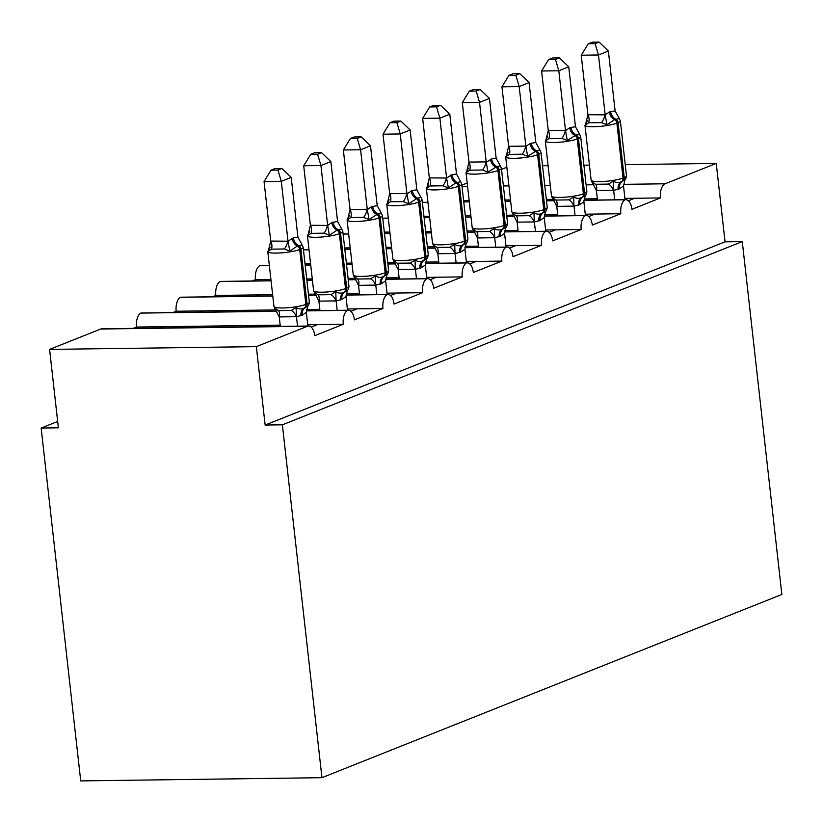 <?xml version="1.0" encoding="UTF-8"?>
<svg xmlns="http://www.w3.org/2000/svg" width="823" height="823" viewBox="0 0 823 823"><rect width="100%" height="100%" fill="white"/><g stroke="black" fill="none" stroke-linecap="round" stroke-linejoin="round"><path stroke-width="1.23" d="M625.243 164.631L716.247 163.417L725.042 241.828L742.274 241.602L781.85 594.463L321.947 777.684L80.726 780.904L41.15 428.042L58.382 427.816L49.586 349.394L100.725 329.025A11.995 6.09 -90.8 0 1 101.887 328.789L308.646 326.021A11.995 6.09 -90.8 0 1 314.756 335.65L343.294 324.283L307.73 324.756M57.672 421.458L41.15 428.042M628.402 200.75L634.626 198.271L624.914 198.394M583.888 200.318L625.058 199.773A11.995 6.09 -90.8 0 1 625.819 199.67A11.995 6.09 -90.8 0 1 631.93 209.299L660.468 197.921L634.626 198.271M469.151 200.483L463.596 200.555M588.754 216.542L594.978 214.062L585.266 214.196M544.24 216.12L585.41 215.564A11.995 6.09 -90.8 0 1 586.171 215.461A11.995 6.09 -90.8 0 1 592.282 225.091L620.83 213.713L594.978 214.062M429.503 216.274L423.958 216.346M549.106 232.343L555.33 229.854L545.618 229.987M504.592 231.911L545.762 231.356A11.995 6.09 -90.8 0 1 546.523 231.253A11.995 6.09 -90.8 0 1 552.634 240.882L581.182 229.514L555.33 229.854M389.865 232.065L384.31 232.148M509.458 248.135L515.692 245.655L505.97 245.779M464.944 247.702L506.124 247.157A11.995 6.09 -90.8 0 1 506.875 247.054A11.995 6.09 -90.8 0 1 512.986 256.683L541.534 245.305L515.692 245.655M350.217 247.867L344.662 247.939M469.81 263.926L476.044 261.447L466.322 261.58M425.296 263.504L466.476 262.949A11.995 6.09 -90.8 0 1 467.238 262.846A11.995 6.09 -90.8 0 1 473.338 272.475L501.886 261.097L476.044 261.447M310.569 263.658L305.014 263.73M430.172 279.727L436.396 277.238L426.674 277.372M385.658 279.295L426.828 278.74A11.995 6.09 -90.8 0 1 427.59 278.637A11.995 6.09 -90.8 0 1 433.69 288.266L462.238 276.898L436.396 277.238M270.921 279.45L255.48 279.655L252.157 280.982M390.524 295.519L396.748 293.039L387.026 293.163M346.01 295.087L387.18 294.541A11.995 6.09 -90.8 0 1 387.942 294.439A11.995 6.09 -90.8 0 1 394.042 304.068L422.59 292.69L396.748 293.039M238.351 296.434L241.674 295.107L215.832 295.457L212.509 296.784M350.876 311.31L357.1 308.831L347.378 308.964M306.362 310.888L347.532 310.333A11.995 6.09 -90.8 0 1 348.294 310.23A11.995 6.09 -90.8 0 1 354.404 319.859L382.942 308.491L357.1 308.831M198.703 312.226L202.036 310.909L176.184 311.248L172.861 312.575M597.344 198.765L584.124 198.94M553.221 199.351L546.318 199.444M510.507 199.927L504.952 199.999M557.696 214.556L544.476 214.741M513.573 215.153L506.67 215.245M470.859 215.719L465.314 215.791M518.048 230.358L504.828 230.533M473.925 230.944L467.022 231.037M431.221 231.52L425.666 231.592M478.4 246.149L465.18 246.324M434.277 246.735L427.374 246.828M391.573 247.312L386.018 247.384M438.752 261.94L425.532 262.126M394.629 262.537L387.726 262.63M351.925 263.103L346.37 263.185M399.104 277.742L385.884 277.917M354.991 278.328L348.078 278.421M312.277 278.904L306.722 278.976M359.456 293.533L346.236 293.708M315.343 294.12L308.43 294.212M272.629 294.696L259.595 294.871L256.272 296.198M319.818 309.335L306.588 309.51M275.695 309.921L219.947 310.662L216.624 311.989M311.228 327.112L317.452 324.622M159.055 328.027L162.388 326.7L136.536 327.04L133.213 328.367M280.17 325.126L180.309 326.464L176.976 327.78M716.247 163.417L665.097 183.786A11.995 6.09 89.2 0 0 660.468 197.921M625.058 199.773A11.995 6.09 89.2 0 0 620.83 213.713M585.41 215.564A11.995 6.09 89.2 0 0 581.182 229.514M545.762 231.356A11.995 6.09 89.2 0 0 541.534 245.305M506.124 247.157A11.995 6.09 89.2 0 0 501.886 261.097M466.476 262.949A11.995 6.09 89.2 0 0 462.238 276.898M426.828 278.74A11.995 6.09 89.2 0 0 422.59 292.69M387.18 294.541A11.995 6.09 89.2 0 0 382.942 308.491M347.532 310.333A11.995 6.09 89.2 0 0 343.294 324.283M725.042 241.828L265.14 425.049L256.344 346.637L307.483 326.258A11.995 6.09 -90.8 0 1 308.646 326.021M506.845 167.234L501.516 169.353M467.197 183.025L461.868 185.144M276.61 311.187L141.535 312.997A11.995 6.09 -90.8 0 0 140.774 313.1A11.995 6.09 89.2 0 0 136.536 327.04M272.773 295.971L181.183 297.196A11.995 6.09 -90.8 0 0 180.422 297.298A11.995 6.09 89.2 0 0 176.184 311.248M271.065 280.736L220.831 281.404A11.995 6.09 -90.8 0 0 220.07 281.507A11.995 6.09 89.2 0 0 215.832 295.457M269.358 265.49L260.48 265.613A11.995 6.09 -90.8 0 0 259.718 265.716A11.995 6.09 89.2 0 0 255.48 279.655M542.532 165.742L548.087 165.66M583.888 165.186L589.443 165.114M140.774 313.1L276.682 311.279M180.309 326.464L162.388 326.7M256.344 346.637L49.586 349.394M321.947 777.684L282.371 424.822L265.14 425.049M742.274 241.602L282.371 424.822M162.8 326.69L162.944 327.976M202.448 310.899L202.592 312.174M242.096 295.107L242.24 296.383M180.422 297.298L272.783 296.064M308.584 295.591L316.32 295.488M219.947 310.662L202.036 310.909M220.07 281.507L271.076 280.828M306.876 280.345L312.431 280.273M348.232 279.799L355.968 279.686M259.595 294.871L241.674 295.107M259.718 265.716L269.368 265.582M305.168 265.109L310.724 265.027M346.524 264.553L352.079 264.481M387.88 263.998L395.616 263.895M303.461 249.863L309.016 249.791M344.816 249.307L350.372 249.235M386.172 248.762L391.727 248.68M427.528 248.207L435.264 248.104M343.109 234.071L348.654 233.989M384.464 233.516L390.02 233.444M425.82 232.96L431.375 232.888M467.176 232.405L474.912 232.302M382.746 218.27L388.302 218.198M424.102 217.725L429.657 217.642M465.468 217.169L471.013 217.097M506.824 216.614L514.56 216.511M422.394 202.479L427.95 202.407M463.75 201.923L469.305 201.851M505.106 201.378L510.661 201.296M546.462 200.822L554.208 200.719M302.062 244.853L303.173 247.312A17.201 2.829 173.6 0 1 300.899 249.03L299.706 249.503A17.201 2.829 173.6 0 1 276.363 253.093A17.201 2.829 173.6 0 1 267.794 251.622L273.956 306.506L275.057 308.964L274.563 307.812L278.297 310.621L291.229 310.446L296.105 307.524C299.181 309.273 301.918 309.407 304.325 307.946L307.082 306.66M297.926 237.25L302.072 244.863L297.37 246.005L289.778 251.097L284.336 248.978L271.405 249.153L268.236 251.385L270.736 241.077L288.009 241.201L293.43 237.826L297.926 237.25L291.208 177.387L281.291 181.338L287.968 240.851M277.958 170.032L281.919 168.448L275.026 168.54L271.065 170.124L277.958 170.032L281.291 181.338L264.06 181.574L270.736 241.077M297.535 326.175L296.475 316.69L279.244 316.917L274.563 307.812M280.314 326.402L279.244 316.917M307.874 326.031L306.351 312.39L302.113 315.281L296.475 316.69M307.771 306.084L306.351 312.39M296.434 316.341L296.105 307.524M289.778 251.097L288.009 241.201M291.208 177.387L281.919 168.448M271.065 170.124L264.06 181.574M337.183 310.374L336.123 300.899L318.892 301.125L314.211 292.021L317.945 294.819L330.877 294.655L335.753 291.733C338.819 293.472 341.566 293.616 343.973 292.155L346.73 290.869M333.078 222.035A8.796 7.438 68.3 0 0 338.212 229.74A4.002 3.385 -111.7 0 1 340.547 233.238A17.201 2.829 173.6 0 0 342.821 231.52L341.71 229.061L337.019 230.214L329.416 235.306L323.984 233.176L311.053 233.351L307.884 235.594L310.384 225.286L327.647 225.409L331.885 222.508L337.574 221.459L330.856 161.596L320.939 165.546L327.616 225.049M317.596 154.23L321.556 152.656L314.674 152.749L310.713 154.323L317.596 154.23L320.939 165.546L303.708 165.773L310.384 225.286M319.952 310.61L318.892 301.125M347.522 310.24L345.999 296.589L341.761 299.49L336.123 300.899M347.419 290.293L345.999 296.589M336.082 300.549L335.753 291.733M314.787 293.266L314.211 292.021M341.72 229.061L337.574 221.459M329.416 235.306L327.647 225.409M330.856 161.596L321.556 152.656M310.713 154.323L303.708 165.773M387.17 294.449L385.648 280.797L381.409 283.698A8.796 7.438 68.3 0 1 384.804 275.88A4.002 3.385 -111.7 0 0 386.347 272.331L380.195 217.437A4.002 3.385 -111.7 0 0 377.86 213.939L381.368 213.26L382.469 215.719A17.201 2.829 173.6 0 1 380.195 217.437L379.002 217.91A17.201 2.829 173.6 0 1 355.659 221.51A17.201 2.829 173.6 0 1 347.09 220.029L353.252 274.923L354.353 277.372L353.859 276.219L357.594 279.028L370.525 278.853L375.391 275.931C378.467 277.68 381.214 277.814 383.611 276.353L386.378 275.077M357.244 138.439L361.204 136.865L354.322 136.957L350.361 138.531L357.244 138.439L360.587 149.755L370.494 145.805L377.212 205.657L371.533 206.717L367.295 209.608L360.587 149.755L343.356 149.981L350.032 209.484L367.264 209.258M372.726 206.244A8.796 7.438 68.3 0 0 377.86 213.939L369.064 219.515L363.622 217.385L350.701 217.56L347.532 219.803L350.032 209.484M376.831 294.583L375.772 285.097L358.54 285.334L353.859 276.219M359.6 294.809L358.54 285.334M381.409 283.698L375.772 285.097M387.067 274.491L385.648 280.797M375.73 284.748L375.391 275.931M381.368 213.27L377.212 205.657M369.064 219.515L367.295 209.608M370.494 145.805L361.204 136.865M350.361 138.531L343.356 149.981M426.818 278.647L425.296 265.006L421.057 267.897A8.796 7.438 68.3 0 1 424.452 260.089A4.002 3.385 -111.7 0 0 425.995 256.539L419.833 201.645A4.002 3.385 -111.7 0 0 417.508 198.148L421.006 197.469L422.106 199.927A17.201 2.829 173.6 0 1 419.833 201.645L418.65 202.119A17.201 2.829 173.6 0 1 395.307 205.709A17.201 2.829 173.6 0 1 386.738 204.238L392.9 259.122L394.001 261.58L393.507 260.428L397.242 263.237L410.173 263.062L415.039 260.14C418.115 261.889 420.862 262.023 423.259 260.562L426.016 259.276M396.892 122.648L400.852 121.063L393.97 121.156L390.009 122.74L396.892 122.648L400.235 133.954L410.142 130.003L416.86 189.866L412.364 190.442L406.943 193.817L400.235 133.954L383.004 134.19L389.68 193.693L406.912 193.467M412.364 190.442A8.796 7.438 68.3 0 0 417.508 198.148L408.712 203.713L403.27 201.594L390.349 201.769L387.18 204.001L389.68 193.693M416.479 278.791L415.42 269.306L398.188 269.533L393.507 260.428M399.248 279.018L398.188 269.533M421.057 267.897L415.42 269.306M426.715 258.7L425.296 265.006M415.368 268.956L415.039 260.14M421.016 197.479L416.86 189.866M408.712 203.713L406.943 193.817M410.142 130.003L400.852 121.063M390.009 122.74L383.004 134.19M456.127 262.99L455.068 253.515L437.836 253.741L433.155 244.637L436.89 247.435L449.811 247.27L454.687 244.349C457.763 246.087 460.499 246.231 462.907 244.77L465.664 243.485M452.012 174.651A8.796 7.438 68.3 0 0 457.146 182.346A4.002 3.385 -111.7 0 1 459.481 185.854A17.201 2.829 173.6 0 0 461.754 184.136L460.654 181.677L455.963 182.829L448.36 187.922L442.918 185.792L429.997 185.967L426.818 188.21L429.328 177.902L446.591 178.025L452.012 174.651L456.508 174.075L449.79 114.212L439.883 118.162L446.56 177.665M436.54 106.846L440.5 105.272L433.618 105.365L429.657 106.939L436.54 106.846L439.883 118.162L422.652 118.389L429.328 177.902M438.896 263.226L437.836 253.741M466.466 262.856L464.933 249.204L460.705 252.105L455.068 253.515M466.353 242.908L464.933 249.204M455.016 253.155L454.687 244.349M433.731 245.892L433.155 244.637M460.664 181.677L456.508 174.075M448.36 187.922L446.591 178.025M449.79 114.212L440.5 105.272M429.657 106.939L422.652 118.389M506.114 247.065L504.581 233.413L500.353 236.314A8.796 7.438 68.3 0 1 503.748 228.496A4.002 3.385 -111.7 0 0 505.291 224.946L499.129 170.052A4.002 3.385 -111.7 0 0 496.794 166.555L500.302 165.876L501.402 168.334A17.201 2.829 173.6 0 1 499.129 170.052L497.946 170.526A17.201 2.829 173.6 0 1 474.604 174.126A17.201 2.829 173.6 0 1 466.034 172.645L472.186 227.539L473.297 229.987L472.803 228.835L476.538 231.644L489.459 231.469L494.335 228.547C497.411 230.296 500.147 230.43 502.555 228.969L505.25 227.745M476.188 91.055L480.148 89.481L473.266 89.573L469.305 91.147L476.188 91.055L479.531 102.361L489.438 98.421L496.156 158.273L491.66 158.86L486.239 162.224L479.531 102.361L462.3 102.597L468.976 162.1L486.198 161.874M491.66 158.86A8.796 7.438 68.3 0 0 496.794 166.555L488.008 172.13L482.566 170.001L469.645 170.176L466.466 172.418L468.976 162.1M495.775 247.198L494.705 237.713L477.484 237.95L472.803 228.835M478.544 247.425L477.484 237.95M500.353 236.314L494.705 237.713M506.001 227.107L504.581 233.413M494.664 237.363L494.335 228.547M500.312 165.886L496.156 158.273M488.008 172.13L486.239 162.224M489.438 98.421L480.148 89.481M469.305 91.147L462.3 102.597M545.762 231.263L544.229 217.622L540.001 220.513A8.796 7.438 68.3 0 1 543.396 212.704A4.002 3.385 -111.7 0 0 544.939 209.155L538.777 154.261A4.002 3.385 -111.7 0 0 536.442 150.763L539.95 150.084L541.05 152.543A17.201 2.829 173.6 0 1 538.777 154.261L537.584 154.734A17.201 2.829 173.6 0 1 514.252 158.325A17.201 2.829 173.6 0 1 505.682 156.854L511.834 211.737L512.945 214.196L512.441 213.044L516.186 215.852L529.107 215.677L533.983 212.756C537.059 214.494 539.795 214.638 542.203 213.178L544.96 211.892M515.836 75.263L519.797 73.679L512.914 73.772L508.953 75.356L515.836 75.263L519.179 86.569L529.086 82.619L535.804 142.482L530.115 143.531L525.887 146.432L519.179 86.569L501.948 86.806L508.624 146.309L525.846 146.083M531.308 143.058A8.796 7.438 68.3 0 0 536.442 150.763L527.656 156.329L522.214 154.21L509.283 154.374L506.114 156.617L508.624 146.309M535.423 231.407L534.353 221.922L517.122 222.148L512.441 213.044M518.192 231.633L517.122 222.148M540.001 220.513L534.353 221.922M545.649 211.316L544.229 217.622M534.312 221.572L533.983 212.756M539.95 150.095L535.804 142.482M527.656 156.329L525.887 146.432M529.086 82.619L519.797 73.679M508.953 75.356L501.948 86.806M585.41 215.472L583.877 201.82L579.639 204.721A8.796 7.438 68.3 0 1 583.034 196.903A4.002 3.385 -111.7 0 0 584.577 193.354L578.425 138.47A4.002 3.385 -111.7 0 0 576.09 134.962L579.598 134.293L580.699 136.752A17.201 2.829 173.6 0 1 578.425 138.47L577.232 138.943A17.201 2.829 173.6 0 1 553.889 142.533A17.201 2.829 173.6 0 1 545.33 141.052L551.482 195.946L552.583 198.394L552.089 197.253L555.823 200.051L568.755 199.886L573.631 196.964C576.707 198.703 579.443 198.847 581.851 197.386L584.608 196.1M555.484 59.462L559.445 57.888L552.552 57.98L548.591 59.554L555.484 59.462L558.817 70.778L568.734 66.828L575.452 126.691L569.763 127.74L565.535 130.641L558.817 70.778L541.596 71.004L548.262 130.518L565.494 130.281M570.956 127.267A8.796 7.438 68.3 0 0 576.09 134.962L567.304 140.538L561.862 138.408L548.931 138.583L545.762 140.826L548.262 130.518M575.071 215.605L574.001 206.131L556.77 206.357L552.089 197.253M557.84 215.842L556.77 206.357M579.639 204.721L574.001 206.131M585.297 195.524L583.877 201.82M573.96 205.771L573.631 196.964M579.598 134.293L575.452 126.691M567.304 140.538L565.535 130.641M568.734 66.828L559.445 57.888M548.591 59.554L541.596 71.004M592.221 182.603L591.737 181.451L595.471 184.259L608.403 184.085L613.279 181.163C616.355 182.912 619.091 183.045 621.499 181.585L624.256 180.299M610.604 111.475A8.796 7.438 68.3 0 0 615.738 119.17A4.002 3.385 -111.7 0 1 618.073 122.668A17.201 2.829 173.6 0 0 620.347 120.95L619.246 118.502L614.544 119.644L606.952 124.746L601.51 122.617L588.579 122.792L585.41 125.034L587.91 114.716L605.183 114.839L609.411 111.949L615.1 110.889L608.382 51.036L598.465 54.976L605.142 114.49M595.132 43.67L599.093 42.096L592.2 42.189L588.239 43.763L595.132 43.67L598.465 54.976L581.233 55.213L587.91 114.716M614.709 199.814L613.649 190.329L596.418 190.566L591.737 181.451M597.488 200.04L596.418 190.566M625.048 199.68L623.525 186.029L619.287 188.93L613.649 190.329M624.945 179.723L623.525 186.029M613.608 189.979L613.279 181.163M619.246 118.502L615.1 110.889M606.952 124.746L605.183 114.839M608.382 51.036L599.093 42.096M588.239 43.763L581.233 55.213M665.097 183.786L623.556 184.342M593.722 184.743L586.089 184.846M550.289 185.329L544.733 185.401M508.933 185.875L503.378 185.957M467.577 186.43L462.022 186.502M307.483 326.258L100.725 329.025M302.113 315.281A8.796 7.438 68.3 0 1 305.508 307.473A4.002 3.385 -111.7 0 0 307.051 303.924A17.201 2.829 -6.4 0 0 309.325 302.206C308.841 305.138 308.059 306.65 306.979 306.732M273.956 306.506A17.201 2.829 -6.4 0 0 282.526 307.987A17.201 2.829 -6.4 0 0 305.868 304.397L307.051 303.924L300.899 249.03A4.002 3.385 -111.7 0 0 298.564 245.532A8.796 7.438 68.3 0 1 293.43 237.826M292.237 238.31A8.796 7.438 68.3 0 0 297.37 246.005A4.002 3.385 68.3 0 1 299.706 249.503L305.868 304.397A4.002 3.385 68.3 0 1 304.325 307.946A8.796 7.438 68.3 0 0 300.93 315.754M296.342 316.742A8.796 4.691 68.7 0 0 291.229 310.446M279.388 316.968A8.796 3.817 108.4 0 0 278.297 310.621M284.336 248.978A8.796 3.817 108.4 0 0 287.824 240.8M271.405 249.153A8.796 4.691 68.7 0 0 270.87 241.026M341.761 299.49A8.796 7.438 68.3 0 1 345.156 291.681A4.002 3.385 -111.7 0 0 346.699 288.122A17.201 2.829 -6.4 0 0 348.973 286.404C348.489 289.346 347.707 290.858 346.627 290.931M331.885 222.508A8.796 7.438 68.3 0 0 337.019 230.214A4.002 3.385 68.3 0 1 339.354 233.711A17.201 2.829 173.6 0 1 316.011 237.302A17.201 2.829 173.6 0 1 307.442 235.82L313.604 290.714A17.201 2.829 -6.4 0 0 322.174 292.196A17.201 2.829 -6.4 0 0 345.516 288.595L346.699 288.122L340.547 233.238L339.354 233.711L345.516 288.595A4.002 3.385 68.3 0 1 343.973 292.155A8.796 7.438 68.3 0 0 340.578 299.963M335.99 300.951A8.796 4.691 68.7 0 0 330.877 294.655M319.036 301.177A8.796 3.817 108.4 0 0 317.945 294.819M323.984 233.176A8.796 3.817 108.4 0 0 327.472 225.008M311.053 233.351A8.796 4.691 68.7 0 0 310.518 225.235M353.252 274.923A17.201 2.829 -6.4 0 0 361.811 276.394A17.201 2.829 -6.4 0 0 385.154 272.804L386.347 272.331A17.201 2.829 -6.4 0 0 388.621 270.613C388.137 273.555 387.355 275.057 386.275 275.139M371.533 206.717A8.796 7.438 68.3 0 0 376.667 214.412A4.002 3.385 68.3 0 1 379.002 217.91L385.154 272.804A4.002 3.385 68.3 0 1 383.611 276.353A8.796 7.438 68.3 0 0 380.216 284.172M375.638 285.149A8.796 4.691 68.7 0 0 370.525 278.853M358.684 285.375A8.796 3.817 108.4 0 0 357.594 279.028M363.622 217.385A8.796 3.817 108.4 0 0 367.12 209.207M350.701 217.56A8.796 4.691 68.7 0 0 350.166 209.433M392.9 259.122A17.201 2.829 -6.4 0 0 401.459 260.603A17.201 2.829 -6.4 0 0 424.802 257.013L425.995 256.539A17.201 2.829 -6.4 0 0 428.269 254.821C427.785 257.753 427.003 259.266 425.923 259.348M411.181 190.915A8.796 7.438 68.3 0 0 416.315 198.621A4.002 3.385 68.3 0 1 418.65 202.119L424.802 257.013A4.002 3.385 68.3 0 1 423.259 260.562A8.796 7.438 68.3 0 0 419.864 268.37M415.286 269.358A8.796 4.691 68.7 0 0 410.173 263.062M398.332 269.584A8.796 3.817 108.4 0 0 397.242 263.237M403.27 201.594A8.796 3.817 108.4 0 0 406.768 193.415M390.349 201.769A8.796 4.691 68.7 0 0 389.814 193.642M460.705 252.105A8.796 7.438 68.3 0 1 464.1 244.287A4.002 3.385 -111.7 0 0 465.643 240.738A17.201 2.829 -6.4 0 0 467.917 239.02C467.433 241.962 466.651 243.474 465.571 243.546M450.829 175.124A8.796 7.438 68.3 0 0 455.963 182.829A4.002 3.385 68.3 0 1 458.298 186.327A17.201 2.829 173.6 0 1 434.956 189.918A17.201 2.829 173.6 0 1 426.386 188.436L432.538 243.33A17.201 2.829 -6.4 0 0 441.107 244.812A17.201 2.829 -6.4 0 0 464.45 241.211L465.643 240.738L459.481 185.854L458.298 186.327L464.45 241.211A4.002 3.385 68.3 0 1 462.907 244.77A8.796 7.438 68.3 0 0 459.512 252.579M454.934 253.566A8.796 4.691 68.7 0 0 449.811 247.27M437.98 253.793A8.796 3.817 108.4 0 0 436.89 247.435M442.918 185.792A8.796 3.817 108.4 0 0 446.416 177.624M429.997 185.967A8.796 4.691 68.7 0 0 429.462 177.85M472.186 227.539A17.201 2.829 -6.4 0 0 480.755 229.01A17.201 2.829 -6.4 0 0 504.098 225.42L505.291 224.946A17.201 2.829 -6.4 0 0 507.565 223.228C507.081 226.171 506.299 227.673 505.219 227.755M490.477 159.333A8.796 7.438 68.3 0 0 495.611 167.028A4.002 3.385 68.3 0 1 497.946 170.526L504.098 225.42A4.002 3.385 68.3 0 1 502.555 228.969A8.796 7.438 68.3 0 0 499.16 236.787M494.572 237.765A8.796 4.691 68.7 0 0 489.459 231.469M477.628 237.991A8.796 3.817 108.4 0 0 476.538 231.644M482.566 170.001A8.796 3.817 108.4 0 0 486.054 161.822M469.645 170.176A8.796 4.691 68.7 0 0 469.11 162.049M511.834 211.737A17.201 2.829 -6.4 0 0 520.403 213.219A17.201 2.829 -6.4 0 0 543.746 209.628L544.939 209.155A17.201 2.829 -6.4 0 0 547.213 207.427C546.729 210.369 545.937 211.881 544.857 211.964M530.115 143.531A8.796 7.438 68.3 0 0 535.259 151.237A4.002 3.385 68.3 0 1 537.584 154.734L543.746 209.628A4.002 3.385 68.3 0 1 542.203 213.178A8.796 7.438 68.3 0 0 538.808 220.986M534.22 221.973A8.796 4.691 68.7 0 0 529.107 215.677M517.276 222.2A8.796 3.817 108.4 0 0 516.186 215.852M522.214 154.21A8.796 3.817 108.4 0 0 525.702 146.031M509.283 154.374A8.796 4.691 68.7 0 0 508.748 146.257M551.482 195.946A17.201 2.829 -6.4 0 0 560.052 197.427A17.201 2.829 -6.4 0 0 583.394 193.827L584.577 193.354A17.201 2.829 -6.4 0 0 586.85 191.636C586.367 194.578 585.585 196.09 584.505 196.162M569.763 127.74A8.796 7.438 68.3 0 0 574.896 135.445A4.002 3.385 68.3 0 1 577.232 138.943L583.394 193.827A4.002 3.385 68.3 0 1 581.851 197.386A8.796 7.438 68.3 0 0 578.456 205.194M573.868 206.182A8.796 4.691 68.7 0 0 568.755 199.886M556.914 206.408A8.796 3.817 108.4 0 0 555.823 200.051M561.862 138.408A8.796 3.817 108.4 0 0 565.35 130.24M548.931 138.583A8.796 4.691 68.7 0 0 548.396 130.466M619.287 188.93A8.796 7.438 68.3 0 1 622.682 181.111A4.002 3.385 -111.7 0 0 624.225 177.562A17.201 2.829 -6.4 0 0 626.498 175.844C626.015 178.786 625.233 180.288 624.153 180.371M609.411 111.949A8.796 7.438 68.3 0 0 614.544 119.644A4.002 3.385 68.3 0 1 616.88 123.141A17.201 2.829 173.6 0 1 593.537 126.742A17.201 2.829 173.6 0 1 584.968 125.261L591.13 180.155A17.201 2.829 -6.4 0 0 599.7 181.626A17.201 2.829 -6.4 0 0 623.042 178.035L624.225 177.562L618.073 122.668L616.88 123.141L623.042 178.035A4.002 3.385 68.3 0 1 621.499 181.585A8.796 7.438 68.3 0 0 618.104 189.403M613.516 190.38A8.796 4.691 68.7 0 0 608.403 184.085M596.562 190.607A8.796 3.817 108.4 0 0 595.471 184.259M601.51 122.617A8.796 3.817 108.4 0 0 604.998 114.438M588.579 122.792A8.796 4.691 68.7 0 0 588.044 114.664M348.294 310.23L306.372 310.785M387.942 294.439L346.02 294.994M316.258 295.395L308.574 295.498M427.59 278.637L385.658 279.203M355.906 279.594L348.222 279.697M312.421 280.18L306.866 280.252M467.238 262.846L425.306 263.401M395.554 263.802L387.87 263.905M352.069 264.389L346.514 264.461M310.713 264.934L305.158 265.006M506.875 247.054L464.954 247.61M435.192 248.011L427.518 248.114M391.717 248.587L386.162 248.659M350.361 249.143L344.806 249.215M309.006 249.698L303.45 249.77M546.523 231.253L504.602 231.819M474.84 232.209L467.166 232.312M431.365 232.796L425.81 232.868M389.999 233.351L384.454 233.423M348.643 233.897L343.098 233.979M586.171 215.461L544.25 216.017M514.488 216.418L506.814 216.521M471.003 217.005L465.458 217.077M429.647 217.55L424.092 217.622M388.291 218.105L382.736 218.177M625.819 199.67L583.898 200.226M554.136 200.627L546.451 200.73M510.651 201.203L505.096 201.275M469.295 201.758L463.74 201.83M427.939 202.314L422.384 202.386M303.173 247.312L309.325 302.206M270.15 247.095L267.794 251.622M342.821 231.52L348.973 286.404M309.787 231.294L307.442 235.82M314.705 293.173L313.604 290.714M382.469 215.719L388.621 270.613M349.436 215.503L347.09 220.029M422.106 199.927L428.269 254.821M389.084 199.711L386.738 204.238M461.754 184.136L467.917 239.02M428.732 183.91L426.386 188.436M433.649 245.789L432.538 243.33M501.402 168.334L507.565 223.228M468.38 168.118L466.034 172.645M541.05 152.543L547.213 207.427M508.028 152.327L505.682 156.854M580.699 136.752L586.85 191.636M547.676 136.525L545.33 141.052M620.347 120.95L626.498 175.844M587.324 120.734L584.968 125.261M592.313 182.716L591.13 180.155"/></g></svg>
